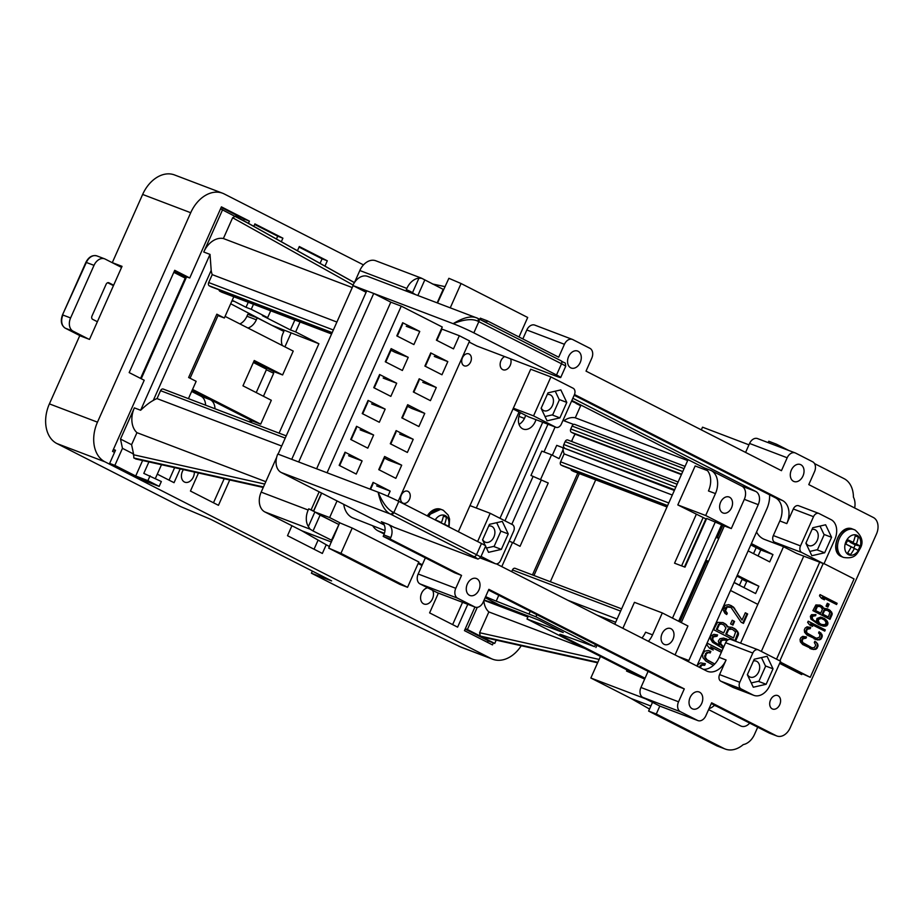 <?xml version="1.0" encoding="UTF-8"?>
<svg xmlns="http://www.w3.org/2000/svg" width="924" height="924" viewBox="0 0 924 924"><rect width="100%" height="100%" fill="white"/><g stroke="black" fill="none" stroke-linecap="round" stroke-linejoin="round"><path stroke-width="1.39" d="M709.043 708.604A13.352 9.563 110.8 0 0 714.506 705.174M536.856 614.668L535.908 616.793L496.2 601.108A16.02 0.866 24 0 1 485.608 596.65M535.908 616.793L594.536 646.661L595.483 644.536M645.044 678.228L563.998 636.948A16.02 0.866 24 0 1 559.817 634.407A16.02 0.866 24 0 1 563.848 635.562L594.536 646.661M644.675 679.059L626.541 671.055L627.026 669.958M485.158 597.678L498.925 604.7L539.327 620.339L563.247 632.524L527.015 619.011L636.994 675.028L626.541 671.055M421.968 565.488L418.133 563.536M338.9 524.52L318.214 513.987M339.905 522.788L329.637 517.556L314.899 511.954M422.291 564.76L418.468 562.808M734.037 582.547L755.613 593.543L758.858 586.232L737.294 575.248M748.14 550.889L769.704 561.884L772.961 554.573L751.385 543.589M756.548 531.993A26.161 18.734 110.8 0 0 764.518 539.431L782.998 546.465M372.707 525.756A24.024 17.21 110.8 0 0 378.17 530.93L384.188 533.991M329.637 517.556L337.041 500.935M384.996 530.607L353.164 518.041A24.486 17.533 -69.2 0 1 343.728 504.342M718.86 538.23L717.44 537.502L722.845 525.363M679.868 621.875L706.594 561.85L708.084 562.427M681.288 622.603L724.335 525.929L731.3 528.574L705.682 515.523L715.442 493.601L708.465 490.956A18.688 13.386 110.8 0 0 704.1 467.81L571.864 400.45M527.015 619.011L528.32 616.077M641.961 638.034A18.688 13.386 110.8 0 0 645.587 632.201L652.552 634.846A18.688 13.386 -69.2 0 1 648.382 641.314M696.858 666.008A24.024 17.21 110.8 0 0 697.389 664.864L766.781 509.009A24.024 17.21 110.8 0 0 769.6 494.825M572.834 398.256L755.751 491.429A10.684 7.646 -69.2 0 1 758.246 504.654L688.854 660.51A10.684 7.646 -69.2 0 1 688.288 661.642M715.442 493.601A18.688 13.386 -69.2 0 0 711.064 470.466L741.822 486.128A10.684 7.646 -69.2 0 1 744.317 499.353L758.246 504.654M731.3 528.574L744.317 499.353M720.616 502.217A8.547 6.122 -69.2 0 1 729.117 497.02A8.547 6.122 -69.2 0 1 731.542 507.784A8.547 6.122 -69.2 0 1 723.042 512.982A8.547 6.122 -69.2 0 1 720.616 502.217M652.552 634.846L662.312 612.935L687.93 625.987L675.063 654.897M662.058 633.725A8.547 6.122 -69.2 0 1 670.57 628.528A8.547 6.122 -69.2 0 1 672.995 639.293A8.547 6.122 -69.2 0 1 664.495 644.49A8.547 6.122 -69.2 0 1 662.058 633.725M622.868 628.308L634.441 602.332L662.312 612.935M706.386 519.138L677.812 504.92L695.16 465.95L707.53 470.663M705.682 515.523L677.812 504.92M724.335 525.929L706.687 518.456L684.996 567.163L674.555 563.19L696.234 514.483M659.817 706.063L656.283 714.009L723.908 748.463A26.692 19.115 110.8 0 0 725.259 749.052A26.692 19.115 110.8 0 0 743.254 744.594A16.02 11.469 110.8 0 0 754.481 734.453L757.715 727.188M652.517 702.344L648.613 711.087L656.283 714.009M645.737 698.891L590.84 678.008L631.161 698.544L650.866 706.04M748.96 444.837L702.517 427.177L701.328 429.868M688.068 459.644L614.795 624.197M600.461 656.421L590.84 678.008M768.144 442.619L768.756 441.256L776.414 444.178L775.814 445.541M672.499 618.121L715.395 521.771M678.643 621.251L721.563 524.867M718.93 538.068L717.44 537.502M743.982 587.618L746.673 581.6L742.111 579.279M758.084 555.959L760.764 549.942L750.819 544.871M736.913 576.091L742.307 578.84L739.489 585.169L738.23 584.684M734.095 582.42L739.489 585.169M750.796 544.917L756.19 547.666L753.522 553.638M758.858 586.232L742.307 578.84M772.961 554.573L760.764 549.942M715.985 537.387L718.756 538.438M705.797 560.279L708.569 561.33M705.751 560.371L708.396 561.711M702.506 567.671L703.73 568.295M719.195 530.168L720.431 530.792M703.106 569.692L701.882 569.068M384.269 524.994L281.289 472.534A14.946 10.707 -69.2 0 1 277.801 454.031L291.73 459.332L366.759 290.806L352.829 285.504A14.946 10.707 -69.2 0 1 367.706 276.403L477.465 318.202A2.668 1.698 116.5 0 1 477.569 318.249A2.668 1.698 116.5 0 1 477.985 321.229A16.02 0.866 24 0 1 478.828 321.668L561.515 363.779A16.02 0.866 24 0 1 565.696 366.32C565.153 361.076 565.904 364.264 560.984 360.741A2.668 1.86 117 0 1 561.515 363.779L556.525 374.982L473.85 332.859A16.02 0.866 -156 0 0 453.141 323.666L373.723 293.451L298.695 461.977L291.73 459.332M366.112 292.273L352.829 285.504M740.574 643.139L783.506 546.719M529.14 417.071A5.336 3.823 -69.2 0 1 528.863 416.978A5.336 3.823 -69.2 0 1 528.586 416.863L513.028 408.928M761.33 651.42L803.753 556.133L796.788 553.488L774.578 542.18A5.336 3.823 -69.2 0 1 773.33 535.562L779.833 520.951A18.688 13.386 110.8 0 0 775.467 497.817L574.174 395.264M703.36 669.322A18.688 13.386 110.8 0 0 719.115 657.334L725.617 642.711A5.336 3.823 -69.2 0 1 730.942 639.466A5.336 3.823 -69.2 0 1 731.207 639.581M488.542 590.066L677.327 686.232L684.291 688.888L678.551 701.79A8.004 5.74 110.8 0 0 680.422 711.711L697.505 720.408A8.004 5.74 110.8 0 0 697.909 720.593A8.004 5.74 110.8 0 0 705.878 715.707L711.63 702.806L776.195 735.7A13.352 9.563 110.8 0 0 776.876 736.001A13.352 9.563 110.8 0 0 790.159 727.869L876.472 534.026A13.352 9.563 110.8 0 0 873.353 517.498L808.777 484.603L814.518 471.702A8.004 5.74 110.8 0 0 812.646 461.781L795.564 453.072A8.004 5.74 110.8 0 0 795.16 452.899A8.004 5.74 110.8 0 0 787.19 457.773L781.45 470.686L586.024 371.125L591.764 358.223A8.004 5.74 110.8 0 0 589.893 348.302L572.811 339.605A8.004 5.74 110.8 0 0 572.406 339.42A8.004 5.74 110.8 0 0 564.437 344.294L558.685 357.207L487.283 320.824L486.636 322.291A10.684 7.646 -69.2 0 1 486.417 322.753M487.283 320.824L480.318 318.179L479.787 319.381M461.538 575.409L454.573 572.753L383.171 536.382L383.818 534.915A10.684 7.646 110.8 0 0 381.323 521.702L388.288 524.347A10.684 7.646 -69.2 0 1 390.783 537.572L390.136 539.027L461.538 575.409L455.786 588.311A8.004 5.74 110.8 0 0 457.669 598.232L474.751 606.929A8.004 5.74 110.8 0 0 475.155 607.114A8.004 5.74 110.8 0 0 483.125 602.24L488.865 589.327L684.291 688.888M795.518 670.246L795.079 671.228M370.582 489.327L372.95 484.003M436.89 340.413L441.926 329.094L459.344 335.724L453.488 348.868L436.405 340.171L442.261 327.015L401.259 306.133L327.073 472.765M379.244 469.889L384.488 458.108M390.771 443.994L396.015 432.213M402.298 418.098L407.542 406.317M413.825 392.203L419.069 380.422M425.352 366.308L430.596 354.527M339.651 465.604L344.895 453.834M351.178 439.709L356.421 427.939M362.705 413.813L367.948 402.044M374.243 387.918L379.487 376.149M385.77 362.023L391.014 350.254M397.297 336.128L402.541 324.359M776.876 736.001L769.911 733.344A13.352 9.563 -69.2 0 1 769.23 733.055L711.295 703.534M753.453 660.972A8.547 6.122 -69.2 0 1 756.259 661.122A8.547 6.122 -69.2 0 1 758.685 671.887A8.547 6.122 -69.2 0 1 750.184 677.096A8.547 6.122 -69.2 0 1 747.47 674.428M751.258 682.94L758.951 681.173L765.592 666.262L761.457 657.576M485.608 546.211L488.519 552.333L501.351 549.387L508.246 533.922L502.286 521.402L489.454 524.347L482.571 539.824L485.354 545.68M739.778 682.282A5.336 3.823 110.8 0 0 741.025 688.888L752.991 694.975A16.02 11.469 110.8 0 0 753.799 695.333A16.02 11.469 110.8 0 0 769.738 685.585L780.584 661.238L758.373 649.919A5.336 3.823 110.8 0 0 758.107 649.803A5.336 3.823 110.8 0 0 752.794 653.049L739.778 682.282L719.577 674.589A5.336 3.823 -69.2 0 0 720.824 681.196L732.79 687.294A16.02 11.469 -69.2 0 0 733.598 687.652L753.799 695.333M747.343 674.705L753.291 687.225L766.135 684.28L773.018 668.814L767.07 656.294L754.227 659.239L747.343 674.705M555.763 427.2A5.336 3.823 110.8 0 0 556.029 427.315A5.336 3.823 110.8 0 0 561.342 424.07L574.358 394.848A5.336 3.823 110.8 0 0 573.111 388.23L550.9 376.923L533.552 415.881L555.763 427.2L528.586 416.863M548.001 392.85L541.118 408.316L547.066 420.836L559.909 417.879L566.793 402.414L560.845 389.905L548.001 392.85M800.496 545.899A5.336 3.823 110.8 0 0 801.743 552.506L823.954 563.825L834.799 539.466A16.02 11.469 110.8 0 0 831.057 519.635L819.091 513.548A5.336 3.823 110.8 0 0 818.826 513.421A5.336 3.823 110.8 0 0 813.513 516.678L800.496 545.899L773.33 535.562M812.785 527.731L805.89 543.197L811.85 555.717L824.682 552.771L831.577 537.306L825.617 524.786L812.785 527.731M481.046 556.444L495.045 563.571A5.336 3.823 110.8 0 0 495.31 563.698A5.336 3.823 110.8 0 0 500.623 560.441L513.64 531.219A5.336 3.823 110.8 0 0 512.393 524.613L490.182 513.294L477.616 541.533M501.351 549.387L493.566 546.431M508.246 533.922L500.646 531.034M773.018 668.814L765.419 665.915M766.135 684.28L758.338 681.311M566.793 402.414L559.193 399.526M559.909 417.879L552.113 414.922M831.577 537.306L823.977 534.407M824.682 552.771L816.885 549.803M496.384 563.871L706.537 670.939A18.688 13.386 -69.2 0 0 707.484 671.355A18.688 13.386 -69.2 0 0 726.079 659.979L719.577 674.589M813.513 516.678L793.312 508.985L786.798 523.608L779.833 520.951M366.759 290.806L373.723 293.451L390.806 302.16L316.62 468.791M388.288 524.347L394.098 527.304A2.668 1.917 -69.2 0 0 394.236 527.361A2.668 1.917 -69.2 0 0 394.375 527.408M469.103 342.042L476.911 346.015L556.329 376.23A16.02 0.866 -156 0 0 560.706 377.523A16.02 0.866 -156 0 0 556.525 374.982M467.336 584.037A9.078 6.503 -69.2 0 1 476.368 578.516A9.078 6.503 -69.2 0 1 478.955 589.951A9.078 6.503 110.8 0 1 469.912 595.483A9.078 6.503 110.8 0 1 467.336 584.037M690.089 697.516A9.078 6.503 -69.2 0 1 699.133 691.984A9.078 6.503 -69.2 0 1 701.709 703.43A9.078 6.503 110.8 0 1 692.677 708.951A9.078 6.503 110.8 0 1 690.089 697.516M580.226 362.497A9.078 6.503 -69.2 0 1 571.182 368.018A9.078 6.503 -69.2 0 1 568.606 356.583A9.078 6.503 110.8 0 1 577.639 351.051A9.078 6.503 110.8 0 1 580.226 362.497M793.312 508.985A5.336 3.823 -69.2 0 1 798.625 505.74A5.336 3.823 -69.2 0 1 798.89 505.855M574.485 394.525L782.432 500.462A18.688 13.386 -69.2 0 1 786.798 523.608M550.9 376.923L530.699 369.23L458.35 531.716M770.535 699.953A7.207 5.163 -69.2 0 1 777.708 695.564A7.207 5.163 -69.2 0 1 779.752 704.642A7.207 5.163 -69.2 0 1 772.579 709.031A7.207 5.163 -69.2 0 1 770.535 699.953M510.579 358.824A7.207 5.163 -69.2 0 1 510.21 365.373A7.207 5.163 -69.2 0 1 503.026 369.75A7.207 5.163 -69.2 0 1 500.981 360.672A7.207 5.163 -69.2 0 1 504.654 356.572M802.979 475.976A9.078 6.503 -69.2 0 1 793.947 481.496A9.078 6.503 -69.2 0 1 791.36 470.05A9.078 6.503 110.8 0 1 800.403 464.529A9.078 6.503 110.8 0 1 802.979 475.976M469.149 354.019A6.41 4.585 -69.2 0 1 470.743 361.723A6.41 4.585 -69.2 0 1 464.275 365.846A6.41 4.585 -69.2 0 1 463.952 365.708A6.41 4.585 -69.2 0 1 462.358 358.004A6.41 4.585 -69.2 0 1 468.826 353.869A6.41 4.585 -69.2 0 1 469.149 354.019M408.004 491.372A6.41 4.585 -69.2 0 1 409.598 499.076A6.41 4.585 -69.2 0 1 403.118 503.199A6.41 4.585 -69.2 0 1 402.795 503.06A6.41 4.585 -69.2 0 1 401.201 495.345A6.41 4.585 -69.2 0 1 407.68 491.222A6.41 4.585 -69.2 0 1 408.004 491.372M780.075 662.381L802.159 673.631L801.72 674.612L779.637 663.363M802.159 673.631L810.256 677.315L854.053 578.921L824.035 563.628M819.704 562.208L776.53 659.17M660.706 706.41A8.004 5.74 -69.2 0 1 660.29 706.271A8.004 5.74 -69.2 0 1 659.886 706.098L642.804 697.389A8.004 5.74 -69.2 0 1 640.933 687.479L648.105 671.344M437.953 592.931A8.004 5.74 -69.2 0 1 437.537 592.804A8.004 5.74 -69.2 0 1 437.133 592.619L420.05 583.922A8.004 5.74 -69.2 0 1 418.168 574L425.352 557.877M522.834 338.935L526.819 329.983A8.004 5.74 -69.2 0 1 534.788 325.109L572.406 339.42M745.587 452.413L749.572 443.462A8.004 5.74 -69.2 0 1 757.541 438.588L795.16 452.899M383.171 536.382L390.136 539.027M398.279 501.12L469.588 340.944L459.344 335.724M390.806 302.16L401.259 306.133M477.985 321.229C472.441 318.503 464.171 319.311 453.141 323.666C463.802 317.279 471.91 315.465 477.465 318.202M481.496 543.508L398.81 501.386L393.832 512.589L476.507 554.712L481.496 543.508A16.02 0.866 24 0 1 485.678 546.049L480.688 557.253A16.02 0.866 24 0 0 476.507 554.712A2.668 1.86 117 0 1 473.677 556.479A13.352 0.716 24 0 1 473.515 557.519L394.098 527.304M398.81 501.386A16.02 0.866 24 0 0 378.112 492.192L298.695 461.977M392.977 512.162A16.02 0.866 24 0 1 393.832 512.589A2.668 1.86 117 0 1 391.002 514.368A13.352 0.716 24 0 0 390.286 513.998A2.668 1.698 116.5 0 0 392.977 512.162C387.491 509.39 382.536 502.725 378.112 492.192C380.734 503.938 384.788 511.215 390.286 513.998L281.289 472.534M387.872 496.246L390.171 491.094L373.088 482.386L370.085 489.131M447.817 361.619L441.961 374.763L424.878 366.066L430.734 352.91L447.817 361.619L434.927 356.71A6.942 4.828 117 0 1 434.592 356.56A6.942 4.828 117 0 1 434.28 356.387M436.278 387.514L430.422 400.658L413.34 391.961L419.196 378.805L436.278 387.514L423.4 382.605A6.942 4.828 117 0 1 423.065 382.455A6.942 4.828 117 0 1 422.753 382.282M424.751 413.409L418.895 426.553L401.813 417.856L407.669 404.7L424.751 413.409L411.861 408.5A6.942 4.828 117 0 1 411.538 408.35A6.942 4.828 117 0 1 411.215 408.177M413.224 439.304L407.368 452.448L390.286 443.751L396.142 430.596L413.224 439.304L400.335 434.396A6.942 4.828 117 0 1 400 434.245A6.942 4.828 117 0 1 399.688 434.072M401.697 465.199L395.842 478.343L378.759 469.646L384.615 456.491L401.697 465.199L388.808 460.291A6.942 4.828 117 0 1 388.473 460.14A6.942 4.828 117 0 1 388.161 459.967M419.75 331.439L413.894 344.583L396.812 335.886L402.668 322.73L419.75 331.439L406.86 326.53A6.942 4.828 117 0 1 406.537 326.391A6.942 4.828 117 0 1 406.225 326.207M408.223 357.334L402.367 370.478L385.285 361.781L391.141 348.625L408.223 357.334L395.333 352.425A6.942 4.828 117 0 1 395.01 352.287A6.942 4.828 117 0 1 394.687 352.102M396.696 383.229L390.84 396.373L373.758 387.676L379.614 374.52L396.696 383.229L383.807 378.32A6.942 4.828 117 0 1 383.472 378.182A6.942 4.828 117 0 1 383.16 377.997M385.169 409.124L379.314 422.268L362.231 413.571L368.087 400.415L385.169 409.124L372.28 404.215A6.942 4.828 117 0 1 371.945 404.077A6.942 4.828 117 0 1 371.633 403.892M373.631 435.019L367.787 448.163L350.704 439.466L356.548 426.311L373.631 435.019L360.753 430.11A6.942 4.828 117 0 1 360.418 429.972A6.942 4.828 117 0 1 360.106 429.787M362.104 460.914L356.248 474.07L339.166 465.361L345.022 452.206L362.104 460.914L349.214 456.006A6.942 4.828 117 0 1 348.891 455.867A6.942 4.828 117 0 1 348.579 455.682M390.171 491.094L377.281 486.186A6.942 4.828 117 0 1 376.946 486.047A6.942 4.828 117 0 1 376.634 485.862M803.753 556.133L823.954 563.825M513.351 408.2L533.552 415.881M469.981 505.613L490.182 513.294M780.237 662.023L810.256 677.315M823.18 563.536L779.856 660.856M814.864 641.268L814.321 642.492L815.788 645.218L814.24 647.678L811.977 647.77L802.702 642.55L802.251 640.563L803.06 638.738L805.971 638.23L806.513 637.017L802.783 636.359L800.877 637.629L800.069 639.454L800.346 641.845L802.713 644.536L813.432 649.503L816.331 648.995L817.959 646.338L817.682 643.947L814.864 641.268M819.114 631.727L818.572 632.952L820.027 634.684L819.218 637.514L816.227 638.23L806.952 633.009L806.502 631.034L807.31 629.209L810.209 628.69L810.752 627.477L807.033 626.819L805.127 628.089L804.319 629.914L804.596 632.305L806.964 634.996L817.682 639.962L820.581 639.454L822.21 636.798L821.933 634.418L819.114 631.727M825.282 629.891L808.2 621.194L807.657 622.406L809.655 624.924L812.566 626.403L810.567 623.896L824.739 631.115L825.282 629.891L808.165 621.263M820.72 617.116L817.001 618.456L816.458 620.674L817.37 622.626L813.559 620.189L812.184 618.248L812.635 616.239L815.546 615.719L815.996 614.703L811.549 614.679L810.371 616.32L810.914 619.092L818.733 624.566L823.365 626.183L826.634 625.86L827.904 624.012L827.35 621.24L824.531 618.56L820.72 617.116M824.058 608.604L820.235 605.162L815.88 604.943L812.901 610.637L829.983 619.346L832.154 614.472L831.508 611.907L827.511 608.87L823.365 608.339L819.819 605.035M829.128 604.227L827.315 603.291L826.056 606.132L827.869 607.068L829.128 604.227L827.28 603.372M837.121 603.314L820.038 594.606L819.496 595.83L821.494 598.336L824.404 599.815L822.406 597.308L836.578 604.527L837.121 603.314L820.004 594.686M821.448 618.479L824.716 620.143L826.171 622.88L824.913 624.728L821.459 624.462L819.369 623.146L818.271 620.593L818.907 619.172L821.448 618.479L820.755 618.214L822.626 618.837M815.626 610.533L817.336 606.675L818.883 606.213L820.789 606.941L822.429 609.274L820.708 613.12L814.922 610.267L816.643 606.41L820.062 606.571M827.327 610.279L829.971 612.369L828.343 617.013L822.891 614.241L824.612 610.383L827.327 610.279L823.908 610.117L822.198 613.975L828.343 617.013M816.597 642.399L814.806 641.418M817.682 643.947L815.904 642.134M818.052 645.137L816.989 643.681M817.959 646.338L817.359 644.871M817.151 648.163L816.458 647.897L817.266 646.072M816.331 648.995L815.638 648.729L816.458 647.897M815.245 649.433L814.552 649.168L815.638 648.729M813.432 649.503L814.552 649.168M811.803 649.168L812.739 649.237M809.886 648.44L811.099 648.902M805.971 638.23L805.266 637.964L805.809 636.751M803.788 638.114L803.095 637.849L804.088 637.618M803.06 638.738L802.367 638.472L803.095 637.849M802.251 640.563L801.558 640.309L802.367 638.472M802.251 641.568L801.558 640.309M802.702 642.55L801.558 641.302M803.614 643.508L802.009 642.284M804.977 644.455L802.921 643.243M810.429 647.227L804.284 644.19M814.125 638.9L818.803 639.627L820.697 638.357L821.598 635.331L819.045 631.877M814.679 637.687L808.535 634.649L805.797 631.762L806.617 628.944L809.516 628.424L810.059 627.211M824.081 630.78L824.589 629.625M811.746 625.987L810.567 623.896M820.835 625.433L824.393 626.045L825.941 625.594L827.211 623.746L826.657 620.974L822.36 617.544M817.37 622.626L812.854 619.923L811.491 617.983L811.942 615.973L814.841 615.453L815.28 614.495M821.459 624.462L818.676 622.88L817.578 620.339L818.849 618.491L820.755 618.214M829.313 618.999L831.542 613.005L829.625 610.29L827.084 608.743M820.708 613.12L814.922 610.267M827.199 606.721L828.435 603.961M835.908 604.192L836.428 603.049M823.584 599.399L822.406 597.308M820.847 632.859L820.142 632.594M821.933 634.418L821.24 634.153M822.302 635.596L821.598 635.331M822.21 636.798L821.517 636.532M821.401 638.623L820.697 638.357M820.581 639.454L819.888 639.189M819.496 639.893L818.803 639.627M817.682 639.962L816.978 639.697M816.042 639.627L815.349 639.362M810.209 628.69L809.516 628.424M809.031 628.343L808.338 628.077M808.038 628.574L807.333 628.308M807.31 629.209L806.617 628.944M806.502 631.034L805.797 630.769M806.502 632.028L805.797 631.762M806.952 633.009L806.259 632.744M807.865 633.968L807.172 633.702M809.228 634.915L808.535 634.649M824.531 618.56L823.838 618.295M826.171 619.889L825.479 619.623M827.35 621.24L826.657 620.974M827.996 622.811L827.292 622.545M827.904 624.012L827.211 623.746M827.454 625.028L826.761 624.763M826.634 625.86L825.941 625.594M825.097 626.31L824.393 626.045M823.365 626.183L822.672 625.918M815.546 615.719L814.841 615.453M814.275 615.569L813.57 615.303M813.27 615.811L812.577 615.546M812.635 616.239L811.942 615.973M812.092 617.451L811.399 617.186M812.184 618.248L811.491 617.983M812.646 619.219L811.953 618.965M813.559 620.189L812.854 619.923M814.552 620.94L813.859 620.674M816.643 622.256L815.95 621.991M820.535 618.514L819.842 618.248M819.542 618.757L818.849 618.491M818.907 619.172L818.214 618.918M818.271 620.593L817.578 620.339M818.364 621.39L817.671 621.124M818.826 622.372L818.121 622.106M819.369 623.146L818.676 622.88M820.373 623.908L819.669 623.642M823.873 608.015L823.18 607.749M829.325 609.794L828.632 609.528M830.329 610.556L829.625 610.29M831.508 611.907L830.815 611.642M832.235 613.27L831.542 613.005M832.154 614.472L831.45 614.206M821.69 605.913L820.997 605.647M822.695 606.664L822.002 606.398M817.336 606.675L816.643 606.41M818.883 606.213L818.179 605.948M817.971 606.26L817.278 605.994M826.148 609.921L825.455 609.655M825.248 609.956L824.543 609.69M824.612 610.383L823.908 610.117M822.891 614.241L822.198 613.975M798.117 671.575L797.678 672.545M796.349 671.875L796.788 670.905M435.828 520.247A30.561 21.264 -63 0 0 435.909 520.027A32.04 3.719 20.5 0 1 441.429 522.591A32.04 20.213 -63.5 0 0 443.508 515.765A30.561 1.64 24 0 1 445.068 516.551A30.561 1.64 24 0 1 446.511 517.301A32.04 24.209 117.6 0 1 444.583 524.197A32.04 3.719 20.5 0 1 448.209 526.299A30.561 21.264 117 0 1 448.128 526.507M441.429 522.591L439.674 522.199M446.511 517.301L443.439 516.1M444.583 524.197L442.515 523.654M448.209 526.299L447.239 526.056M856.871 536.324A30.561 1.64 24 0 1 858.315 537.063A32.04 24.209 117.6 0 1 856.386 543.97A32.04 3.719 20.5 0 1 860.013 546.061A30.561 21.264 117 0 1 858.107 550.346L854.388 548.463A32.04 24.209 117.6 0 1 850.507 554.596A30.561 1.64 -156 0 0 849.064 553.857A30.561 1.64 -156 0 0 847.504 553.072A32.04 20.213 -63.5 0 0 851.235 546.858L845.806 544.074A30.561 21.264 -63 0 0 847.712 539.801A32.04 3.719 20.5 0 1 853.233 542.353A32.04 20.213 -63.5 0 0 855.312 535.539A30.561 1.64 24 0 1 856.871 536.324M853.233 542.353L847.296 540.852M858.315 537.063L855.243 535.862M856.386 543.97L850.172 542.319L850.438 541.741M860.013 546.061L855.22 544.883L850.172 542.319M858.107 550.346L853.811 548.059L855.22 544.883M854.388 548.463L848.763 545.483L853.811 548.059M845.853 544.005L851.235 546.858M486.474 548.048L494.178 546.28L500.808 531.381L496.673 522.695M488.681 526.091A8.547 6.122 -69.2 0 1 491.476 526.241A8.547 6.122 -69.2 0 1 493.901 537.006A8.547 6.122 -69.2 0 1 485.4 542.203A8.547 6.122 -69.2 0 1 482.686 539.547M809.805 551.432L817.497 549.664L824.139 534.765L820.004 526.068M812.011 529.464A8.547 6.122 -69.2 0 1 814.806 529.614A8.547 6.122 -69.2 0 1 817.232 540.39A8.547 6.122 -69.2 0 1 808.731 545.587A8.547 6.122 -69.2 0 1 806.017 542.931M545.033 416.551L552.725 414.784L559.355 399.873L555.232 391.187M547.227 394.583A8.547 6.122 -69.2 0 1 550.023 394.733A8.547 6.122 -69.2 0 1 552.46 405.497A8.547 6.122 -69.2 0 1 543.947 410.695A8.547 6.122 -69.2 0 1 541.233 408.038M708.604 709.597L740.667 725.929A10.684 7.646 -69.2 0 0 741.21 726.16A10.684 7.646 -69.2 0 0 749.687 723.099M776.414 444.178L788.738 450.45M814.529 463.594L844.039 478.632A26.692 19.115 110.8 0 1 853.429 497.135A16.02 11.469 110.8 0 1 854.665 507.981M785.365 665.084L784.926 666.054M721.321 525.398L722.545 526.022M720.997 526.137L722.221 526.761M721.656 528.02A32.571 23.319 -69.2 0 1 720.489 527.281M649.526 709.054L631.161 698.544M725.259 749.052L717.59 746.142A26.692 19.115 -69.2 0 1 716.239 745.541L648.613 711.087M563.906 420.755A21.356 15.292 -69.2 0 1 575.282 417.798L687.664 460.556M571.506 441.418L573.076 437.907A21.356 15.292 110.8 0 1 575.086 434.153L681.404 474.601M575.086 434.153L573.076 437.907A21.356 15.292 110.8 0 0 571.737 441.51M674.647 489.778L556.722 445.356L674.347 490.459M562.866 448.048L563.086 449.618A21.356 15.292 110.8 0 0 564.125 453.892L672.302 495.045M667.082 506.768L571.806 470.512A2.668 1.917 -69.2 0 1 570.893 469.034M571.806 470.512L573.515 471.39A2.668 1.917 -69.2 0 0 573.654 471.448A2.668 1.917 -69.2 0 0 573.792 471.494M620.628 611.099L512.45 569.946A2.668 1.917 -69.2 0 1 515.107 568.318A2.668 1.917 -69.2 0 1 515.245 568.375L621.633 608.858L515.107 568.318M512.45 569.946L511.688 571.667M501.778 566.62L512.52 542.492L509.182 541.221M548.232 482.998L530.953 475.467L548.232 482.998L520.039 546.315L512.52 542.492M540.713 479.175L551.559 454.816L541.799 451.108L530.953 475.467M563.086 449.618L559.066 458.651L551.559 454.816M564.125 453.892L560.591 461.815A2.668 1.917 -69.2 0 0 561.214 465.118L562.924 465.996A2.668 1.917 -69.2 0 0 563.062 466.054A2.668 1.917 -69.2 0 0 563.201 466.1M489.235 641.314L494.733 643.439L496.2 640.147M452.633 624.612L462.554 602.321M499.976 518.283L542.723 422.256M520.431 412.705A12.012 8.605 110.8 0 0 519.819 413.929A12.012 8.605 110.8 0 0 523.238 429.071A12.012 8.605 110.8 0 0 535.192 421.76A12.012 8.605 110.8 0 0 535.955 419.681M487.479 642.365L488.184 640.782M169.069 480.157L174.624 467.659M213.479 502.772L224.185 478.724M232.236 300.288L246.015 307.311L248.267 302.264M276.438 238.993L277.685 236.198L254.643 224.463M270.697 310.799L267.648 317.648L262.416 315.662L290.436 329.937L294.86 319.993M320.062 263.375L322.095 258.824L299.064 247.089M248.637 222.892L249.422 221.125L221.413 206.861L189.743 277.962L185.851 276.657M243.659 220.351L244.202 219.138L221.159 207.403M519.034 412L476.287 508.015M438.392 593.127L429.602 612.878L457.611 627.142L467.787 604.308M550.346 581.727L595.714 479.845M363.49 264.899L224.22 193.948A32.04 22.938 110.8 0 0 222.603 193.232A32.04 22.938 110.8 0 0 190.714 212.728L97.47 422.164A32.04 22.938 110.8 0 0 104.955 461.827L491.014 658.5A32.04 22.938 110.8 0 0 492.642 659.216A32.04 22.938 110.8 0 0 521.263 645.737M555.116 426.969L544.005 451.952M533.056 476.53L511.792 524.301M474.948 607.033L464.449 630.63L492.469 644.894L493.347 642.908M504.954 520.824L547.955 424.243M432.582 590.309A8.547 6.122 -69.2 0 1 432.501 598.821A8.547 6.122 -69.2 0 1 424.001 604.019A8.547 6.122 -69.2 0 1 421.575 593.254A8.547 6.122 -69.2 0 1 427.697 587.814M194.352 472.06A8.547 6.122 -69.2 0 1 193.347 476.992A8.547 6.122 -69.2 0 1 184.846 482.189A8.547 6.122 -69.2 0 1 182.421 471.413A8.547 6.122 -69.2 0 1 183.414 469.611M189.743 277.962L174.717 270.305L129.175 372.591L144.213 380.249L112.543 451.362L114.553 452.379M157.288 474.151L174.047 482.686L180.192 468.895M198.487 472.984L190.448 491.048L218.457 505.312L229.741 479.96M279.094 433.137L318.896 343.751L295.657 331.924L300.081 321.979M324.959 266.112L327.315 260.811L299.307 246.535L297.436 250.727M267.648 317.648L251.247 309.297L253.488 304.25M281.323 241.73L282.906 238.184L254.885 223.908L253.811 226.345M291.938 525.733L287.503 535.701L322.349 553.453L326.23 544.744M461.469 647.366L381.797 609.066L311.411 573.203L312.358 571.078M311.411 573.203L331.612 580.896L211.018 519.461L180.527 506.525L56.884 443.543A32.04 22.938 -69.2 0 1 49.399 403.88L79.753 335.689L89.513 339.397L122.037 266.343L112.289 262.635L142.643 194.444A32.04 22.938 -69.2 0 1 174.532 174.948L222.603 193.232M318.896 343.751L271.806 325.294M246.015 307.311L251.247 309.297M290.436 329.937L295.657 331.924M230.688 303.765L270.928 324.844M232.074 300.647L233.31 301.282L232.005 300.785M174.313 271.229L185.689 277.027M249.422 221.125L244.202 219.138M173.816 272.326L185.204 278.124M225.075 316.366L293.231 351.085L282.605 374.948L254.25 360.499L242.966 385.828L271.321 400.277L260.695 424.139L192.55 389.42M282.605 374.948L273.897 371.633L253.834 361.411M284.927 346.847L291.025 333.16M251.236 422.534L251.998 420.824L192.146 390.332M273.261 373.053L273.897 371.633M314.044 549.226L318.11 540.101M178.055 273.134A27.235 19.496 -69.2 0 1 175.514 271.841M519.034 424.393A12.012 8.605 110.8 0 0 524.751 417.787A12.012 8.605 110.8 0 0 525.617 415.35M518.965 416.354L524.439 418.433M121.575 267.371L112.289 262.635M121.552 267.429L105.186 259.09A10.684 7.646 110.8 0 0 104.643 258.847A10.684 7.646 110.8 0 0 94.017 265.35L70.594 317.948A10.684 7.646 110.8 0 0 73.088 331.173L88.461 339.004M214.98 408.755A13.352 9.563 -69.2 0 0 210.291 399.722L205.163 397.101L195.761 393.532L200.889 396.142A13.352 9.563 -69.2 0 1 205.578 405.174M251.617 421.656L250.681 421.24M195.761 393.532L191.649 391.429M194.768 393.023L195.253 391.926M282.317 345.518A13.352 9.563 -69.2 0 1 282.998 333.379L283.864 331.439L257.219 317.856L256.352 319.808A13.352 9.563 -69.2 0 1 247.967 328.02M248.637 421.552A13.352 9.563 -69.2 0 1 251.778 421.298M253.361 362.497L266.262 369.08L266.747 367.995M256.225 392.573L266.389 369.739L273.677 373.261L263.444 396.257M97.378 321.737L92.619 319.311A2.668 1.917 -69.2 0 1 91.996 316.008L106.087 284.349A2.668 1.917 -69.2 0 1 108.755 282.721A2.668 1.917 -69.2 0 1 108.882 282.779L113.64 285.204M257.219 317.856L247.805 314.276L246.939 316.227L256.352 319.808M239.917 323.92A13.352 9.563 110.8 0 0 246.939 316.227M260.695 424.139L251.998 420.824M257.149 363.097A8.004 5.579 -63 0 0 257.057 364.379M327.315 260.811L322.095 258.824M282.906 238.184L277.685 236.198M220.524 208.847L249.734 224.07M113.398 449.445L115.5 450.254L109.644 463.398L114.865 465.384L122.465 448.336L133.564 453.996L131.589 444.698L120.49 439.05L134.361 407.877L140.633 410.256C145.749 405.428 149.965 402.159 153.268 400.438A21.356 15.292 110.8 0 1 157.022 398.602L281.693 446.038M131.589 444.698L136.948 432.663A21.356 15.292 -69.2 0 1 134.361 407.877M353.049 285.031L232.64 217.741L235.435 216.17L354.389 282.64M232.64 217.741L223.377 238.531L352.252 287.56M222.626 209.644L203.754 252.021A21.356 15.292 -69.2 0 1 223.377 238.531M122.465 448.336L120.49 439.05M136.302 459.055L133.865 458.015L133.564 453.996M136.948 432.663L265.812 481.693M437.191 302.841L443.197 289.351L421.783 278.332L418.965 278.159A16.02 11.469 110.8 0 0 406.86 288.415L359.829 270.524A16.02 11.469 -69.2 0 1 375.779 260.776L421.24 278.066M359.829 270.524L354.539 282.409M353.107 285.643L278.089 454.134M276.634 457.392L261.169 492.134L308.189 510.025A16.02 11.469 110.8 0 0 308.373 526.553L314.876 511.942L313.559 510.949L321.54 493.035M329.429 546.581L301.813 530.769L264.911 511.965A16.02 11.469 -69.2 0 1 261.169 492.134M519.011 336.983L527.696 317.475L461.076 283.529L448.879 278.309L437.537 302.968M445.16 286.671L432.363 283.945M424.717 280.122L417.879 295.484M418.965 278.159L412.462 292.758L415.326 294.513M332.109 540.575L331.508 540.193L338.877 524.578M410.706 292.758L411.145 291.776L410.857 292.816M411.099 292.065L412.462 292.758M313.594 511.284L321.679 493.116M411.145 291.776L406.317 289.628L406.86 288.415M313.559 510.949L308.732 508.812L313.513 511.249M408.755 290.563L408.2 291.811M319.15 491.822L311.169 509.736M308.189 510.025L308.732 508.812M308.373 526.553L310.106 529.163L313.04 530.965L320.085 515.13L314.876 511.942M332.628 538.623L328.736 548.14L399.896 584.384L407.553 587.306L418.838 561.977L352.217 528.043L339.674 522.788L332.871 538.865M320.085 515.13L338.565 524.358M313.04 530.965L331.508 540.193M301.813 530.769L331.45 542.042M407.553 587.306L340.933 553.361L328.736 548.14M285.216 438.103L160.557 390.679A2.668 1.917 -69.2 0 1 163.213 389.05A2.668 1.917 -69.2 0 1 163.34 389.108L286.221 435.862L163.213 389.05M160.557 390.679L157.022 398.602M203.754 252.021L210.025 254.4L211.192 270.351A21.356 15.292 110.8 0 0 212.22 274.624L208.697 282.548A2.668 1.917 -69.2 0 0 209.321 285.851L211.03 286.729A2.668 1.917 -69.2 0 0 211.157 286.787A2.668 1.917 -69.2 0 0 211.307 286.833M331.67 333.772L219.912 291.256A2.668 1.917 -69.2 0 1 218.988 289.766M219.912 291.256L221.621 292.123A2.668 1.917 -69.2 0 0 221.748 292.18A2.668 1.917 -69.2 0 0 221.887 292.227M233.795 296.766L224.347 318.006L217.972 315.581M188.438 398.648L196.154 381.323L188.635 377.5L216.828 314.183L224.347 318.006M212.22 274.624L336.89 322.049M216.828 314.183L218.226 315.026L190.078 378.228M109.644 463.398L141.765 479.764L159.171 486.382L147.898 480.642L135.713 475.999L142.608 460.498M148.914 461.908L143.798 473.388L161.342 481.519L159.171 486.382M161.492 464.714L155.371 478.47M114.865 465.384L135.713 475.999M150.069 475.768L147.898 480.642M571.552 401.143L582.582 405.913M576.033 403.418L580.642 405.763L575.282 417.798M494.733 643.439L480.214 636.047L479.591 632.721L488.854 611.931A21.356 15.292 -69.2 0 1 483.829 600.658M597.828 662.312L480.214 636.047L467.394 629.51L477.269 607.345M482.651 637.075L597.632 662.762M581.231 405.393L580.642 405.763M573.619 424.439L562.982 420.397M684.06 468.641L572.072 426.045A2.668 1.917 -69.2 0 1 574.728 424.416A2.668 1.917 -69.2 0 1 574.867 424.474L685.054 466.401M572.072 426.045L570.766 428.967A2.668 1.917 -69.2 0 0 571.39 432.27L574.809 434.014M484.118 599.999L495.056 603.719A2.668 1.917 -69.2 0 1 494.155 602.263M465.303 628.713L467.394 629.51M564.448 447.851A2.668 1.917 -69.2 0 1 563.825 444.548L565.13 441.626A2.668 1.917 -69.2 0 1 567.786 440.009A2.668 1.917 -69.2 0 1 567.925 440.067L678.124 481.982L567.786 440.009M567.879 600.3L617.105 619.022M527.904 617.001L483.991 600.3M488.854 611.931L584.765 648.429M705.867 518.942L684.488 566.966M681.612 565.881L703.129 517.556M757.83 604.377L730.514 590.471M700.149 667.682L701.859 665.141L704.666 665.292L705.37 663.721L700.565 662.878L698.105 664.518L697.343 666.25M714.749 664.01L707.114 659.794L705.359 657.287L706.398 653.649L708.627 652.529L710.152 652.991L710.845 651.42L708.385 650.484L704.642 651.143L702.54 654.573L702.898 657.645L705.948 661.122L713.455 665.28M722.06 650.704L707.553 643.312L706.848 644.883L709.436 648.128L713.189 650.034L710.602 646.8L721.367 652.275M728.112 639.801L723.7 638.057L719.958 638.715L718.318 641.094L719.38 645.171L714.46 642.018L712.693 639.512L713.27 636.913L717.024 636.255L717.601 634.95L713.859 634.326L710.81 635.989L710.233 638.576L712.589 642.342L723.065 648.463M728.008 627.084L726.252 624.578L723.088 622.637L717.463 622.349L713.617 629.706L735.654 640.933L738.449 634.649L737.618 631.335L732.455 627.419L727.315 626.819L725.548 624.312L722.66 622.51M734.557 621.425L732.212 620.223L730.584 623.896L732.928 625.086L734.557 621.425L732.178 620.304M741.117 622.199L743.462 623.388L747.655 613.963L745.31 612.774L742.041 620.096L733.471 607.056L728.782 604.666L725.04 605.336L723.053 609.782L724.936 613.305L726.691 614.529L727.28 613.213L725.513 610.718L727.153 607.045L731.011 607.414L741.117 622.199M723.7 647.043L720.662 643.578L721.367 640.713L724.635 639.812L726.98 640.69M717.128 629.567L719.334 624.589L721.332 624L723.792 624.924L725.906 627.939L723.688 632.905L716.423 629.302L718.641 624.324L720.628 623.735L722.857 624.451M732.224 629.232L735.631 631.924L733.529 637.918L726.507 634.338L728.713 629.371L732.224 629.232L730.006 628.505L728.02 629.105L725.802 634.072L733.529 637.918M704.666 665.292L703.972 665.026L704.666 663.455M703.141 664.841L703.972 665.026M701.859 665.141L701.166 664.876L702.448 664.575M700.923 665.95L700.23 665.684L701.166 664.876M699.491 667.347L700.23 665.684M714.691 664.067L706.421 659.528L704.654 657.022L705.705 653.384L707.923 652.263L709.447 652.725L710.152 651.154M722.037 650.785L707.518 643.393M712.369 649.618L710.602 646.8M727.927 639.651L725.918 638.634M719.38 645.171L713.755 641.753L712 639.246L712.577 636.648L716.319 635.989L716.885 634.73M723.665 647.112L721.263 645.576L719.854 642.284L721.482 639.905L726.16 640.274M734.984 640.586L737.86 632.836L735.4 629.325L732.039 627.292M723.688 632.905L716.423 629.302M732.258 624.751L733.864 621.159M726.068 614.09L726.587 612.959L724.82 610.452L725.398 607.853L727.742 606.479L730.076 606.929M742.041 620.096L733.945 608.038L730.214 605.174M742.792 623.053L746.962 613.698L745.275 612.843M710.152 652.991L709.447 652.725M708.627 652.529L707.923 652.263M707.334 652.841L706.641 652.575M706.398 653.649L705.705 653.384M705.347 656.005L704.654 655.74M705.359 657.287L704.654 657.022M705.948 658.558L705.243 658.292M707.114 659.794L706.421 659.528M708.87 661.006L708.177 660.741M717.024 636.255L716.319 635.989M715.384 636.059L714.679 635.793M714.09 636.37L713.397 636.105M713.27 636.913L712.577 636.648M712.577 638.484L711.884 638.218M712.693 639.512L712 639.246M713.282 640.771L712.589 640.505M714.46 642.018L713.755 641.753M715.742 642.989L715.049 642.734M718.445 644.686L717.752 644.421M724.635 639.812L723.942 639.547M723.469 639.858L722.776 639.593M722.187 640.17L721.482 639.905M721.367 640.713L720.662 640.447M720.547 642.55L719.854 642.284M720.662 643.578L719.969 643.312M721.251 644.837L720.558 644.571M721.956 645.841L721.263 645.576M723.249 646.812L722.556 646.546M727.777 626.322L727.072 626.056M734.799 628.609L734.106 628.343M736.093 629.591L735.4 629.325M737.618 631.335L736.925 631.069M738.565 633.102L737.86 632.836M738.449 634.649L737.745 634.384M724.959 623.596L724.266 623.33M726.252 624.578L725.548 624.312M719.334 624.589L718.641 624.324M721.332 624L720.628 623.735M720.154 624.046L719.461 623.781M730.711 628.77L730.006 628.505M729.533 628.817L728.84 628.551M728.713 629.371L728.02 629.105M726.507 634.338L725.802 634.072M728.435 606.745L727.742 606.479M727.153 607.045L726.449 606.779M726.102 608.119L725.398 607.853M725.629 609.17L724.936 608.904M725.513 610.718L724.82 610.452M726.102 611.977L725.409 611.711M727.28 613.213L726.587 612.959M731.716 605.844L731.011 605.578M733.471 607.056L732.778 606.791M734.649 608.304L733.945 608.038M747.655 613.963L746.962 613.698M530.237 611.295L529.129 613.779M498.798 595.287L496.2 601.108M563.998 636.948L564.506 635.816M741.822 486.128L755.751 491.429M711.064 470.466L704.1 467.81M677.881 656.34L688.854 660.51M378.17 530.93L384.43 533.31M741.025 688.888L720.824 681.196M726.079 659.979L719.115 657.334M725.617 642.711L752.794 653.049M659.886 706.098L697.505 720.408M776.195 735.7L769.23 733.055M640.933 687.479L678.551 701.79M642.804 697.389L680.422 711.711M437.133 592.619L474.751 606.929M420.05 583.922L457.669 598.232M418.168 574L455.786 588.311M794.166 670.766L794.605 669.784M749.572 443.462L787.19 457.773M526.819 329.983L564.437 344.294M478.424 318.688L560.856 360.683A2.668 1.86 117 0 1 560.984 360.741L478.309 318.618A2.668 1.86 117 0 1 478.828 321.668L473.85 332.859M477.673 318.318A13.352 0.716 24 0 1 478.17 318.561A2.668 1.86 117 0 1 478.309 318.618L476.634 317.844M391.002 514.368L473.677 556.479M383.818 534.915L390.783 537.572M411.861 408.5L407.068 406.063M388.808 460.291L384.014 457.854M395.333 352.425L390.54 349.988M482.178 320.593L486.636 322.291M774.578 542.18L801.743 552.506M782.432 500.462L775.467 497.817M495.045 563.571L480.237 557.946M752.991 694.975L732.79 687.294M426.9 515.696L440.794 509.274A14.865 10.649 110.8 0 0 427.281 515.892M443.046 510.175A14.865 10.649 110.8 0 0 442.296 509.84A14.865 10.649 110.8 0 0 428.69 516.608M448.452 526.668A10.58 7.577 -69.2 0 0 445.252 515.592A10.58 7.577 110.8 0 0 435.192 519.923M852.598 529.048A14.865 10.649 110.8 0 0 837.571 538.623A14.865 10.649 110.8 0 0 841.279 556.502A14.865 10.649 110.8 0 0 842.03 556.837L841.198 556.467C828.516 551.085 840.078 523.238 852.598 529.048L854.099 529.614A14.865 10.649 110.8 0 0 839.073 539.189A14.865 10.649 110.8 0 0 842.78 557.08A14.865 10.649 -69.2 0 0 843.531 557.415C855.497 559.378 857.299 553.314 860.417 548.071C863.674 542.065 861.93 536.07 855.162 530.087L854.099 529.614A14.865 10.649 110.8 0 1 854.85 529.949M857.056 535.366A10.58 7.577 110.8 0 0 845.991 541.568A10.58 7.577 110.8 0 0 848.463 554.666A10.58 7.577 -69.2 0 0 859.528 548.463A10.58 7.577 -69.2 0 0 857.056 535.366M716.77 706.317L714.298 705.382M716.239 745.541L723.908 748.463M667.001 506.953L573.515 471.39M532.455 574.913L577.812 473.03M104.955 461.827L56.884 443.543M491.014 658.5L458.939 646.292M190.714 212.728L142.643 194.444M49.399 403.88L97.47 422.164M73.088 331.173L65.431 328.251L80.804 336.093M210.291 399.722L200.889 396.142M70.594 317.948L62.936 315.038A10.684 7.646 110.8 0 0 65.431 328.251A1.605 1.12 117 0 1 65.35 328.216L80.758 336.07M107.715 282.721L113.444 285.643L107.704 282.721M97.517 256.167A10.684 7.646 110.8 0 0 96.985 255.936A10.684 7.646 110.8 0 0 86.348 262.428L62.497 314.899C60.279 321.032 61.238 325.467 65.35 328.216M94.017 265.35L85.909 262.3L62.497 314.899M115.257 450.797L113.248 449.78L115.246 450.808M141.233 378.736L186.625 276.784M133.252 454.7L264.761 484.072M133.865 458.015L263.467 486.96M461.076 283.529L450.265 307.808M264.911 511.965L310.106 529.163M352.217 528.043L340.933 553.361M211.192 270.351L153.268 400.438M210.025 254.4L140.633 410.256M263.271 487.41L135.574 458.882M221.748 292.18L331.589 333.968L221.621 292.123M237.145 217.036L354.423 282.582L237.191 217.071M333.356 329.983L208.697 282.548M332.19 332.605L209.321 285.851M211.157 286.787L332.109 332.802L211.03 286.729M489.501 641.452L465.153 629.048L489.373 641.395M682.755 471.563L570.766 428.967M681.589 474.197L571.39 432.27M556.722 445.356L552.333 455.22M541.325 479.937L513.294 542.885M675.814 487.156L563.825 444.548M677.119 484.234L565.13 441.626M597.123 615.199L615.673 622.256L597.193 615.234M528.216 616.331L495.056 603.719M479.591 632.721L599.122 659.424M668.78 502.968L560.591 461.815M667.602 505.601L561.214 465.118M563.062 466.054L667.521 505.798L562.924 465.996M595.934 647.505L596.927 645.275M660.29 706.271L697.909 720.593M437.537 592.804L475.155 607.114M792.827 670.073L793.254 669.103M560.706 377.523L565.696 366.32M394.236 527.361L473.654 557.576C479.117 558.697 476.484 560.394 480.688 557.253M411.538 408.35L407.057 406.075M388.473 460.14L384.003 457.865M395.01 352.287L390.529 350M818.826 513.421L798.625 505.74M528.863 416.978L556.029 427.315M495.31 563.698L480.226 557.957M730.942 639.466L758.107 649.803M440.794 509.274L443.358 510.314L448.175 515.072L449.584 519.126L449.064 526.992M842.03 556.837L843.531 557.415M667.001 506.964L573.654 471.448M533.968 575.49L579.325 473.608M85.909 262.3C88.773 256.86 92.469 254.735 96.985 255.936L104.643 258.847M492.642 659.216L460.972 647.17M140.552 378.39L185.92 276.507M263.248 487.445L135.92 459.009M685.065 466.389L574.728 424.416M597.62 662.797L482.259 637.029"/></g></svg>
